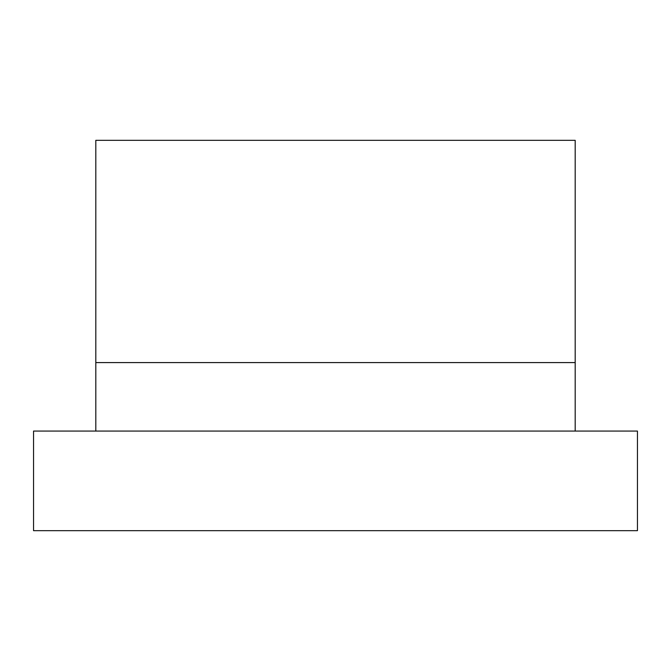 <?xml version="1.0" encoding="UTF-8"?>
<svg xmlns="http://www.w3.org/2000/svg" width="671" height="671" viewBox="0 0 671 671"><rect width="100%" height="100%" fill="white"/><g stroke="black" fill="none" stroke-linecap="round" stroke-linejoin="round"><path stroke-width="1.01" d="M637.45 431.067L33.55 431.067L33.55 530.677L637.45 530.677L637.45 431.067M575.19 362.583L95.81 362.583L95.81 140.323L575.19 140.323L575.19 431.067M95.81 362.583L95.81 431.067"/></g></svg>
